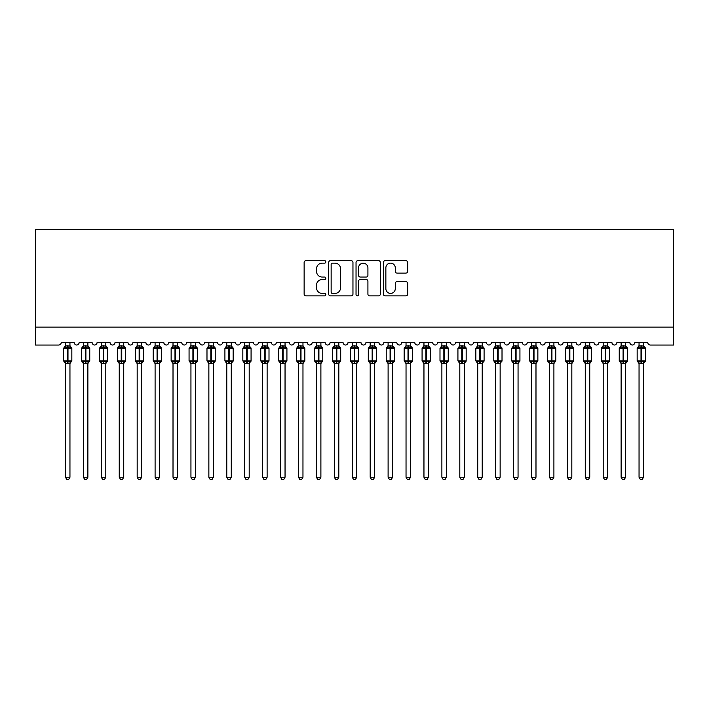 <?xml version="1.0" encoding="UTF-8"?>
<svg xmlns="http://www.w3.org/2000/svg" width="709" height="709" viewBox="0 0 709 709"><rect width="100%" height="100%" fill="white"/><g stroke="black" fill="none" stroke-linecap="round" stroke-linejoin="round"><path stroke-width="1.06" d="M325.821 261.913A1.232 1.232 0 0 0 324.589 260.682L305.898 260.682A1.764 1.764 0 0 0 304.134 262.445L304.134 294.111A1.764 1.764 0 0 0 305.898 295.875L324.589 295.875A1.232 1.232 0 0 0 325.821 294.643A1.232 1.232 0 0 0 324.589 293.411L322.17 293.411A5.628 5.628 0 0 1 316.542 287.774L316.542 285.142A5.628 5.628 0 0 1 322.17 279.506L324.589 279.506A1.232 1.232 0 0 0 325.821 278.274A1.232 1.232 0 0 0 324.589 277.042L322.17 277.042A5.628 5.628 0 0 1 316.542 271.414L316.542 268.773A5.628 5.628 0 0 1 322.17 263.145L324.589 263.145A1.232 1.232 0 0 0 325.821 261.913M405.92 273.089A1.764 1.764 0 0 0 407.675 271.325L407.675 262.445A1.764 1.764 0 0 0 405.92 260.682L385.155 260.682A1.764 1.764 0 0 0 383.401 262.445L383.401 294.111A1.764 1.764 0 0 0 385.155 295.875L405.92 295.875A1.764 1.764 0 0 0 407.675 294.111L407.675 283.378A1.764 1.764 0 0 0 405.92 281.624L397.031 281.624A1.764 1.764 0 0 0 395.276 283.378L395.276 288.705A4.706 4.706 0 0 1 390.57 293.411A4.706 4.706 0 0 1 385.864 288.705L385.864 267.851A4.706 4.706 0 0 1 390.57 263.145A4.706 4.706 0 0 1 395.276 267.851L395.276 271.325A1.764 1.764 0 0 0 397.031 273.089L405.92 273.089M673.55 327.124L673.55 229.432L35.45 229.432L35.45 345.044L58.572 345.044A2.685 2.685 0 0 0 61.258 342.358L74.17 342.358A2.685 2.685 0 0 0 76.678 345.035A2.685 2.685 0 0 0 79.186 342.358L92.09 342.358A2.685 2.685 0 0 0 94.598 345.035A2.685 2.685 0 0 0 97.106 342.358L110.01 342.358A2.685 2.685 0 0 0 112.527 345.035A2.685 2.685 0 0 0 115.035 342.358L127.939 342.358A2.685 2.685 0 0 0 130.447 345.035A2.685 2.685 0 0 0 132.955 342.358L145.859 342.358A2.685 2.685 0 0 0 148.376 345.035A2.685 2.685 0 0 0 150.884 342.358L163.788 342.358A2.685 2.685 0 0 0 166.296 345.035A2.685 2.685 0 0 0 168.804 342.358L181.708 342.358A2.685 2.685 0 0 0 184.225 345.035A2.685 2.685 0 0 0 186.733 342.358L199.637 342.358A2.685 2.685 0 0 0 202.145 345.035A2.685 2.685 0 0 0 204.653 342.358L217.557 342.358A2.685 2.685 0 0 0 220.065 345.035A2.685 2.685 0 0 0 222.582 342.358L235.485 342.358A2.685 2.685 0 0 0 237.994 345.035A2.685 2.685 0 0 0 240.502 342.358L253.405 342.358A2.685 2.685 0 0 0 255.914 345.035A2.685 2.685 0 0 0 258.43 342.358L271.334 342.358A2.685 2.685 0 0 0 273.842 345.035A2.685 2.685 0 0 0 276.35 342.358L289.254 342.358A2.685 2.685 0 0 0 291.762 345.035A2.685 2.685 0 0 0 294.27 342.358L307.183 342.358A2.685 2.685 0 0 0 309.691 345.035A2.685 2.685 0 0 0 312.199 342.358L325.103 342.358A2.685 2.685 0 0 0 327.611 345.035A2.685 2.685 0 0 0 330.119 342.358L343.032 342.358A2.685 2.685 0 0 0 345.54 345.035A2.685 2.685 0 0 0 348.048 342.358L360.952 342.358A2.685 2.685 0 0 0 363.46 345.035A2.685 2.685 0 0 0 365.968 342.358L378.881 342.358A2.685 2.685 0 0 0 381.389 345.035A2.685 2.685 0 0 0 383.897 342.358L396.801 342.358A2.685 2.685 0 0 0 399.309 345.035A2.685 2.685 0 0 0 401.817 342.358L414.73 342.358A2.685 2.685 0 0 0 417.238 345.035A2.685 2.685 0 0 0 419.746 342.358L432.65 342.358A2.685 2.685 0 0 0 435.158 345.035A2.685 2.685 0 0 0 437.666 342.358L450.569 342.358A2.685 2.685 0 0 0 453.086 345.035A2.685 2.685 0 0 0 455.595 342.358L468.498 342.358A2.685 2.685 0 0 0 471.006 345.035A2.685 2.685 0 0 0 473.515 342.358L486.418 342.358A2.685 2.685 0 0 0 488.935 345.035A2.685 2.685 0 0 0 491.443 342.358L504.347 342.358A2.685 2.685 0 0 0 506.855 345.035A2.685 2.685 0 0 0 509.363 342.358L522.267 342.358A2.685 2.685 0 0 0 524.775 345.035A2.685 2.685 0 0 0 527.292 342.358L540.196 342.358A2.685 2.685 0 0 0 542.704 345.035A2.685 2.685 0 0 0 545.212 342.358L558.116 342.358A2.685 2.685 0 0 0 560.624 345.035A2.685 2.685 0 0 0 563.141 342.358L576.045 342.358A2.685 2.685 0 0 0 578.553 345.035A2.685 2.685 0 0 0 581.061 342.358L593.965 342.358A2.685 2.685 0 0 0 596.473 345.035A2.685 2.685 0 0 0 598.99 342.358L611.894 342.358A2.685 2.685 0 0 0 614.402 345.035A2.685 2.685 0 0 0 616.91 342.358L629.814 342.358A2.685 2.685 0 0 0 632.322 345.035A2.685 2.685 0 0 0 634.83 342.358L647.742 342.358A2.685 2.685 0 0 0 650.428 345.044L673.55 345.044L673.55 327.124L35.45 327.124M352.958 262.445A1.764 1.764 0 0 0 351.203 260.682L330.438 260.682A1.764 1.764 0 0 0 328.684 262.445L328.684 294.111A1.764 1.764 0 0 0 330.438 295.875L351.203 295.875A1.764 1.764 0 0 0 352.958 294.111L352.958 262.445M357.797 260.682L378.562 260.682A1.764 1.764 0 0 1 380.316 262.445L380.316 294.111A1.764 1.764 0 0 1 378.562 295.875L369.673 295.875A1.764 1.764 0 0 1 367.918 294.111L367.918 281.269A1.764 1.764 0 0 0 366.154 279.506L360.261 279.506A1.764 1.764 0 0 0 358.506 281.269L358.506 294.643A1.232 1.232 0 0 1 357.274 295.875A1.232 1.232 0 0 1 356.042 294.643L356.042 262.445A1.764 1.764 0 0 1 357.797 260.682M332.379 263.145A1.232 1.232 0 0 0 331.147 264.377L331.147 292.179A1.232 1.232 0 0 0 332.379 293.411L334.923 293.411A5.628 5.628 0 0 0 340.559 287.774L340.559 268.773A5.628 5.628 0 0 0 334.923 263.145L332.379 263.145M367.918 267.94A4.706 4.706 0 0 0 363.212 263.234A4.706 4.706 0 0 0 358.506 267.94L358.506 275.287A1.764 1.764 0 0 0 360.261 277.042L366.154 277.042A1.764 1.764 0 0 0 367.918 275.287L367.918 267.94M65.476 477.237L69.952 477.237L68.605 479.568L66.814 479.568L65.476 477.237L65.476 363.256A1.967 1.879 180 0 0 64.439 361.617L64.82 361.041L67.444 361.67L67.444 360.863L67.984 360.863L67.984 347.507L70.608 348.137L71.246 347.472A0.895 0.895 0 0 1 71.839 348.314L63.588 348.314L63.588 360.863L67.444 360.863L67.444 347.507L64.82 348.137L64.439 347.561A1.967 1.879 0 0 0 65.476 345.912L69.952 346.001L69.952 342.358M69.952 477.237L69.952 363.176L67.444 363.442L67.444 361.67L67.984 361.67L67.984 360.863L71.839 360.863A0.895 0.895 0 0 1 71.246 361.705L69.952 363.557M69.952 363.265L69.952 363.265A1.967 1.879 180 0 1 70.989 361.617L70.608 361.041L67.984 361.67L67.984 363.442M67.444 363.442L65.476 363.265M65.476 342.358L65.476 345.921M65.467 346.001L64.82 348.137L65.467 346.001M70.608 348.137L69.952 346.001M69.952 363.176L70.608 361.041M65.467 363.176L64.82 361.041M83.396 477.237L87.881 477.237L86.533 479.568L84.743 479.568L83.396 477.237L83.396 363.256A1.967 1.879 180 0 0 82.359 361.617L82.749 361.041L85.372 361.67L85.372 360.863L85.904 360.863L85.904 347.507L88.528 348.137L89.174 347.472A0.895 0.895 0 0 1 89.759 348.314L81.517 348.314L81.517 360.863L85.372 360.863L85.372 347.507L82.749 348.137L82.359 347.561A1.967 1.879 0 0 0 83.396 345.912L87.881 346.001L87.881 342.358M87.881 477.237L87.881 363.176L85.372 363.442L85.372 361.67L85.904 361.67L85.904 360.863L89.759 360.863A0.895 0.895 0 0 1 89.174 361.705L87.881 363.557M87.881 363.265L87.881 363.265A1.967 1.879 180 0 1 88.917 361.617L88.528 361.041L85.904 361.67L85.904 363.442M85.372 363.442L83.396 363.265M83.396 342.358L83.396 345.921M83.396 346.001L82.749 348.137L83.396 346.001M88.528 348.137L87.881 346.001M87.881 363.176L88.528 361.041M83.396 363.176L82.749 361.041M101.325 477.237L105.801 477.237L104.453 479.568L102.663 479.568L101.325 477.237L101.325 363.256A1.967 1.879 180 0 0 100.288 361.617L100.669 361.041L103.292 361.67L103.292 360.863L103.833 360.863L103.833 347.507L106.456 348.137L107.094 347.472A0.895 0.895 0 0 1 107.688 348.314L99.437 348.314L99.437 360.863L103.292 360.863L103.292 347.507L100.669 348.137L100.288 347.561A1.967 1.879 0 0 0 101.325 345.912L105.801 346.001L105.801 342.358M105.801 477.237L105.801 363.176L103.292 363.442L103.292 361.67L103.833 361.67L103.833 360.863L107.688 360.863A0.895 0.895 0 0 1 107.094 361.705L105.801 363.557M105.801 363.265L105.801 363.265A1.967 1.879 180 0 1 106.837 361.617L106.456 361.041L103.833 361.67L103.833 363.442M103.292 363.442L101.325 363.265M101.325 342.358L101.325 345.921M101.316 346.001L100.669 348.137L101.316 346.001M106.456 348.137L105.801 346.001M105.801 363.176L106.456 361.041M101.316 363.176L100.669 361.041M119.245 477.237L123.729 477.237L122.382 479.568L120.592 479.568L119.245 477.237L119.245 363.256A1.967 1.879 180 0 0 118.208 361.617L118.598 361.041L121.221 361.67L121.221 360.863L121.753 360.863L121.753 347.507L124.376 348.137L125.023 347.472A0.895 0.895 0 0 1 125.608 348.314L117.366 348.314L117.366 360.863L121.221 360.863L121.221 347.507L118.598 348.137L118.208 347.561A1.967 1.879 0 0 0 119.245 345.912L123.729 346.001L123.729 342.358M123.729 477.237L123.729 363.176L121.221 363.442L121.221 361.67L121.753 361.67L121.753 360.863L125.608 360.863A0.895 0.895 0 0 1 125.023 361.705L123.729 363.557M123.729 363.265L123.729 363.265A1.967 1.879 180 0 1 124.766 361.617L124.376 361.041L121.753 361.67L121.753 363.442M121.221 363.442L119.245 363.265M119.245 342.358L119.245 345.921M119.245 346.001L118.598 348.137L119.245 346.001M124.376 348.137L123.729 346.001M123.729 363.176L124.376 361.041M119.245 363.176L118.598 361.041M137.174 477.237L141.649 477.237L140.302 479.568L138.512 479.568L137.174 477.237L137.174 363.256A1.967 1.879 180 0 0 136.137 361.617L136.518 361.041L139.141 361.67L139.141 360.863L139.682 360.863L139.682 347.507L142.305 348.137L142.943 347.472A0.895 0.895 0 0 1 143.537 348.314L135.286 348.314L135.286 360.863L139.141 360.863L139.141 347.507L136.518 348.137L136.137 347.561A1.967 1.879 0 0 0 137.174 345.912L141.649 346.001L141.649 342.358M141.649 477.237L141.649 363.176L139.141 363.442L139.141 361.67L139.682 361.67L139.682 360.863L143.537 360.863A0.895 0.895 0 0 1 142.943 361.705L141.649 363.557M141.649 363.265L141.649 363.265A1.967 1.879 180 0 1 142.686 361.617L142.305 361.041L139.682 361.67L139.682 363.442M139.141 363.442L137.174 363.265M137.174 342.358L137.174 345.921M137.165 346.001L136.518 348.137L137.165 346.001M142.305 348.137L141.649 346.001M141.649 363.176L142.305 361.041M137.165 363.176L136.518 361.041M155.094 477.237L159.578 477.237L158.231 479.568L156.441 479.568L155.094 477.237L155.094 363.256A1.967 1.879 180 0 0 154.057 361.617L154.447 361.041L157.061 361.67L157.061 360.863L157.602 360.863L157.602 347.507L160.225 348.137L160.872 347.472A0.895 0.895 0 0 1 161.457 348.314L153.215 348.314L153.215 360.863L157.061 360.863L157.061 347.507L154.447 348.137L154.057 347.561A1.967 1.879 0 0 0 155.094 345.912L159.578 346.001L159.578 342.358M159.578 477.237L159.578 363.176L157.061 363.442L157.061 361.67L157.602 361.67L157.602 360.863L161.457 360.863A0.895 0.895 0 0 1 160.872 361.705L159.578 363.557M159.578 363.265L159.578 363.265A1.967 1.879 180 0 1 160.606 361.617L160.225 361.041L157.602 361.67L157.602 363.442M157.061 363.442L155.094 363.265M155.094 342.358L155.094 345.921M155.094 346.001L154.447 348.137L155.094 346.001M160.225 348.137L159.578 346.001M159.578 363.176L160.225 361.041M155.094 363.176L154.447 361.041M173.014 477.237L177.498 477.237L176.151 479.568L174.361 479.568L173.014 477.237L173.014 363.256A1.967 1.879 180 0 0 171.986 361.617L172.367 361.041L174.99 361.67L174.99 360.863L175.531 360.863L175.531 347.507L178.145 348.137L178.792 347.472A0.895 0.895 0 0 1 179.377 348.314L171.135 348.314L171.135 360.863L174.99 360.863L174.99 347.507L172.367 348.137L171.986 347.561A1.967 1.879 0 0 0 173.014 345.912L177.498 346.001L177.498 342.358M177.498 477.237L177.498 363.176L174.99 363.442L174.99 361.67L175.531 361.67L175.531 360.863L179.377 360.863A0.895 0.895 0 0 1 178.792 361.705L177.498 363.557M177.498 363.265L177.498 363.265A1.967 1.879 180 0 1 178.535 361.617L178.145 361.041L175.531 361.67L175.531 363.442M174.99 363.442L173.014 363.265M173.014 342.358L173.014 345.921M173.014 346.001L172.367 348.137L173.014 346.001M178.145 348.137L177.498 346.001M177.498 363.176L178.145 361.041M173.014 363.176L172.367 361.041M190.943 477.237L195.427 477.237L194.08 479.568L192.29 479.568L190.943 477.237L190.943 363.256A1.967 1.879 180 0 0 189.906 361.617L190.296 361.041L192.91 361.67L192.91 360.863L193.451 360.863L193.451 347.507L196.074 348.137L196.721 347.472A0.895 0.895 0 0 1 197.306 348.314L189.064 348.314L189.064 360.863L192.91 360.863L192.91 347.507L190.296 348.137L189.906 347.561A1.967 1.879 0 0 0 190.943 345.912L195.427 346.001L195.427 342.358M195.427 477.237L195.427 363.176L192.91 363.442L192.91 361.67L193.451 361.67L193.451 360.863L197.306 360.863A0.895 0.895 0 0 1 196.721 361.705L195.427 363.557M195.427 363.265L195.427 363.265A1.967 1.879 180 0 1 196.455 361.617L196.074 361.041L193.451 361.67L193.451 363.442M192.91 363.442L190.943 363.265M190.943 342.358L190.943 345.921M190.943 346.001L190.296 348.137L190.943 346.001M196.074 348.137L195.427 346.001M195.427 363.176L196.074 361.041M190.943 363.176L190.296 361.041M208.863 477.237L213.347 477.237L212 479.568L210.21 479.568L208.863 477.237L208.863 363.256A1.967 1.879 180 0 0 207.834 361.617L208.216 361.041L210.839 361.67L210.839 360.863L211.379 360.863L211.379 347.507L213.994 348.137L214.641 347.472A0.895 0.895 0 0 1 215.226 348.314L206.984 348.314L206.984 360.863L210.839 360.863L210.839 347.507L208.216 348.137L207.834 347.561A1.967 1.879 0 0 0 208.863 345.912L213.347 346.001L213.347 342.358M213.347 477.237L213.347 363.176L210.839 363.442L210.839 361.67L211.379 361.67L211.379 360.863L215.226 360.863A0.895 0.895 0 0 1 214.641 361.705L213.347 363.557M213.347 363.265L213.347 363.265A1.967 1.879 180 0 1 214.384 361.617L213.994 361.041L211.379 361.67L211.379 363.442M210.839 363.442L208.863 363.265M208.863 342.358L208.863 345.921M208.863 346.001L208.216 348.137L208.863 346.001M213.994 348.137L213.347 346.001M213.347 363.176L213.994 361.041M208.863 363.176L208.216 361.041M226.791 477.237L231.276 477.237L229.929 479.568L228.138 479.568L226.791 477.237L226.791 363.256A1.967 1.879 180 0 0 225.754 361.617L226.144 361.041L228.759 361.67L228.759 360.863L229.299 360.863L229.299 347.507L231.923 348.137L232.57 347.472A0.895 0.895 0 0 1 233.155 348.314L224.913 348.314L224.913 360.863L228.759 360.863L228.759 347.507L226.144 348.137L225.754 347.561A1.967 1.879 0 0 0 226.791 345.912L231.276 346.001L231.276 342.358M231.276 477.237L231.276 363.176L228.759 363.442L228.759 361.67L229.299 361.67L229.299 360.863L233.155 360.863A0.895 0.895 0 0 1 232.57 361.705L231.276 363.557M231.276 363.265L231.276 363.265A1.967 1.879 180 0 1 232.304 361.617L231.923 361.041L229.299 361.67L229.299 363.442M228.759 363.442L226.791 363.265M226.791 342.358L226.791 345.921M226.791 346.001L226.144 348.137L226.791 346.001M231.923 348.137L231.276 346.001M231.276 363.176L231.923 361.041M226.791 363.176L226.144 361.041M244.711 477.237L249.196 477.237L247.849 479.568L246.058 479.568L244.711 477.237L244.711 363.256A1.967 1.879 180 0 0 243.683 361.617L244.064 361.041L246.688 361.67L246.688 360.863L247.228 360.863L247.228 347.507L249.843 348.137L250.49 347.472A0.895 0.895 0 0 1 251.075 348.314L242.832 348.314L242.832 360.863L246.688 360.863L246.688 347.507L244.064 348.137L243.683 347.561A1.967 1.879 0 0 0 244.711 345.912L249.196 346.001L249.196 342.358M249.196 477.237L249.196 363.176L246.688 363.442L246.688 361.67L247.228 361.67L247.228 360.863L251.075 360.863A0.895 0.895 0 0 1 250.49 361.705L249.196 363.557M249.196 363.265L249.196 363.265A1.967 1.879 180 0 1 250.233 361.617L249.843 361.041L247.228 361.67L247.228 363.442M246.688 363.442L244.711 363.265M244.711 342.358L244.711 345.921M244.711 346.001L244.064 348.137L244.711 346.001M249.843 348.137L249.196 346.001M249.196 363.176L249.843 361.041M244.711 363.176L244.064 361.041M262.64 477.237L267.116 477.237L265.778 479.568L263.987 479.568L262.64 477.237L262.64 363.256A1.967 1.879 180 0 0 261.603 361.617L261.984 361.041L264.608 361.67L264.608 360.863L265.148 360.863L265.148 347.507L267.772 348.137L268.41 347.472A0.895 0.895 0 0 1 269.003 348.314L260.752 348.314L260.752 360.863L264.608 360.863L264.608 347.507L261.984 348.137L261.603 347.561A1.967 1.879 0 0 0 262.64 345.912L267.125 346.001L267.116 342.358M267.116 477.237L267.125 363.176L264.608 363.442L264.608 361.67L265.148 361.67L265.148 360.863L269.003 360.863A0.895 0.895 0 0 1 268.41 361.705L267.116 363.557M267.116 363.265L267.116 363.265A1.967 1.879 180 0 1 268.153 361.617L267.772 361.041L265.148 361.67L265.148 363.442M264.608 363.442L262.64 363.265M262.64 342.358L262.64 345.921M262.64 346.001L261.984 348.137L262.64 346.001M267.772 348.137L267.125 346.001M267.125 363.176L267.772 361.041M262.64 363.176L261.984 361.041M280.56 477.237L285.045 477.237L283.697 479.568L281.907 479.568L280.56 477.237L280.56 363.256A1.967 1.879 180 0 0 279.523 361.617L279.913 361.041L282.536 361.67L282.536 360.863L283.068 360.863L283.068 347.507L285.692 348.137L286.339 347.472A0.895 0.895 0 0 1 286.923 348.314L278.681 348.314L278.681 360.863L282.536 360.863L282.536 347.507L279.913 348.137L279.523 347.561A1.967 1.879 0 0 0 280.56 345.912L285.045 346.001L285.045 342.358M285.045 477.237L285.045 363.176L282.536 363.442L282.536 361.67L283.068 361.67L283.068 360.863L286.923 360.863A0.895 0.895 0 0 1 286.339 361.705L285.045 363.557M285.045 363.265L285.045 363.265A1.967 1.879 180 0 1 286.082 361.617L285.692 361.041L283.068 361.67L283.068 363.442M282.536 363.442L280.56 363.265M280.56 342.358L280.56 345.921M280.56 346.001L279.913 348.137L280.56 346.001M285.692 348.137L285.045 346.001M285.045 363.176L285.692 361.041M280.56 363.176L279.913 361.041M298.489 477.237L302.965 477.237L301.626 479.568L299.836 479.568L298.489 477.237L298.489 363.256A1.967 1.879 180 0 0 297.452 361.617L297.833 361.041L300.456 361.67L300.456 360.863L300.997 360.863L300.997 347.507L303.62 348.137L304.258 347.472A0.895 0.895 0 0 1 304.852 348.314L296.601 348.314L296.601 360.863L300.456 360.863L300.456 347.507L297.833 348.137L297.452 347.561A1.967 1.879 0 0 0 298.489 345.912L302.973 346.001L302.965 342.358M302.965 477.237L302.973 363.176L300.456 363.442L300.456 361.67L300.997 361.67L300.997 360.863L304.852 360.863A0.895 0.895 0 0 1 304.258 361.705L302.965 363.557M302.965 363.265L302.965 363.265A1.967 1.879 180 0 1 304.001 361.617L303.62 361.041L300.997 361.67L300.997 363.442M300.456 363.442L298.489 363.265M298.489 342.358L298.489 345.921M298.489 346.001L297.833 348.137L298.489 346.001M303.62 348.137L302.973 346.001M302.973 363.176L303.62 361.041M298.489 363.176L297.833 361.041M316.409 477.237L320.893 477.237L319.546 479.568L317.756 479.568L316.409 477.237L316.409 363.256A1.967 1.879 180 0 0 315.372 361.617L315.762 361.041L318.385 361.67L318.385 360.863L318.917 360.863L318.917 347.507L321.54 348.137L322.187 347.472A0.895 0.895 0 0 1 322.772 348.314L314.53 348.314L314.53 360.863L318.385 360.863L318.385 347.507L315.762 348.137L315.372 347.561A1.967 1.879 0 0 0 316.409 345.912L320.893 346.001L320.893 342.358M320.893 477.237L320.893 363.176L318.385 363.442L318.385 361.67L318.917 361.67L318.917 360.863L322.772 360.863A0.895 0.895 0 0 1 322.187 361.705L320.893 363.557M320.893 363.265L320.893 363.265A1.967 1.879 180 0 1 321.93 361.617L321.54 361.041L318.917 361.67L318.917 363.442M318.385 363.442L316.409 363.265M316.409 342.358L316.409 345.921M316.409 346.001L315.762 348.137L316.409 346.001M321.54 348.137L320.893 346.001M320.893 363.176L321.54 361.041M316.409 363.176L315.762 361.041M334.338 477.237L338.813 477.237L337.475 479.568L335.685 479.568L334.338 477.237L334.338 363.256A1.967 1.879 180 0 0 333.301 361.617L333.682 361.041L336.305 361.67L336.305 360.863L336.846 360.863L336.846 347.507L339.469 348.137L340.107 347.472A0.895 0.895 0 0 1 340.701 348.314L332.45 348.314L332.45 360.863L336.305 360.863L336.305 347.507L333.682 348.137L333.301 347.561A1.967 1.879 0 0 0 334.338 345.912L338.822 346.001L338.813 342.358M338.813 477.237L338.822 363.176L336.305 363.442L336.305 361.67L336.846 361.67L336.846 360.863L340.701 360.863A0.895 0.895 0 0 1 340.107 361.705L338.813 363.557M338.813 363.265L338.813 363.265A1.967 1.879 180 0 1 339.85 361.617L339.469 361.041L336.846 361.67L336.846 363.442M336.305 363.442L334.338 363.265M334.338 342.358L334.338 345.921M334.338 346.001L333.682 348.137L334.338 346.001M339.469 348.137L338.822 346.001M338.822 363.176L339.469 361.041M334.338 363.176L333.682 361.041M352.258 477.237L356.742 477.237L355.395 479.568L353.605 479.568L352.258 477.237L352.258 363.256A1.967 1.879 180 0 0 351.221 361.617L351.611 361.041L354.234 361.67L354.234 360.863L354.766 360.863L354.766 347.507L357.389 348.137L358.036 347.472A0.895 0.895 0 0 1 358.621 348.314L350.379 348.314L350.379 360.863L354.234 360.863L354.234 347.507L351.611 348.137L351.221 347.561A1.967 1.879 0 0 0 352.258 345.912L356.742 346.001L356.742 342.358M356.742 477.237L356.742 363.176L354.234 363.442L354.234 361.67L354.766 361.67L354.766 360.863L358.621 360.863A0.895 0.895 0 0 1 358.036 361.705L356.742 363.557M356.742 363.265L356.742 363.265A1.967 1.879 180 0 1 357.779 361.617L357.389 361.041L354.766 361.67L354.766 363.442M354.234 363.442L352.258 363.265M352.258 342.358L352.258 345.921M352.258 346.001L351.611 348.137L352.258 346.001M357.389 348.137L356.742 346.001M356.742 363.176L357.389 361.041M352.258 363.176L351.611 361.041M370.187 477.237L374.662 477.237L373.315 479.568L371.525 479.568L370.187 477.237L370.187 363.256A1.967 1.879 180 0 0 369.15 361.617L369.531 361.041L372.154 361.67L372.154 360.863L372.695 360.863L372.695 347.507L375.318 348.137L375.956 347.472A0.895 0.895 0 0 1 376.55 348.314L368.299 348.314L368.299 360.863L372.154 360.863L372.154 347.507L369.531 348.137L369.15 347.561A1.967 1.879 0 0 0 370.187 345.912L374.662 346.001L374.662 342.358M374.662 477.237L374.662 363.176L372.154 363.442L372.154 361.67L372.695 361.67L372.695 360.863L376.55 360.863A0.895 0.895 0 0 1 375.956 361.705L374.662 363.557M374.662 363.265L374.662 363.265A1.967 1.879 180 0 1 375.699 361.617L375.318 361.041L372.695 361.67L372.695 363.442M372.154 363.442L370.187 363.265M370.187 342.358L370.187 345.921M370.178 346.001L369.531 348.137L370.178 346.001M375.318 348.137L374.662 346.001M374.662 363.176L375.318 361.041M370.178 363.176L369.531 361.041M388.107 477.237L392.591 477.237L391.244 479.568L389.454 479.568L388.107 477.237L388.107 363.256A1.967 1.879 180 0 0 387.07 361.617L387.46 361.041L390.083 361.67L390.083 360.863L390.615 360.863L390.615 347.507L393.238 348.137L393.885 347.472A0.895 0.895 0 0 1 394.47 348.314L386.228 348.314L386.228 360.863L390.083 360.863L390.083 347.507L387.46 348.137L387.07 347.561A1.967 1.879 0 0 0 388.107 345.912L392.591 346.001L392.591 342.358M392.591 477.237L392.591 363.176L390.083 363.442L390.083 361.67L390.615 361.67L390.615 360.863L394.47 360.863A0.895 0.895 0 0 1 393.885 361.705L392.591 363.557M392.591 363.265L392.591 363.265A1.967 1.879 180 0 1 393.628 361.617L393.238 361.041L390.615 361.67L390.615 363.442M390.083 363.442L388.107 363.265M388.107 342.358L388.107 345.921M388.107 346.001L387.46 348.137L388.107 346.001M393.238 348.137L392.591 346.001M392.591 363.176L393.238 361.041M388.107 363.176L387.46 361.041M406.035 477.237L410.511 477.237L409.164 479.568L407.374 479.568L406.035 477.237L406.035 363.256A1.967 1.879 180 0 0 404.999 361.617L405.38 361.041L408.003 361.67L408.003 360.863L408.544 360.863L408.544 347.507L411.167 348.137L411.805 347.472A0.895 0.895 0 0 1 412.399 348.314L404.148 348.314L404.148 360.863L408.003 360.863L408.003 347.507L405.38 348.137L404.999 347.561A1.967 1.879 0 0 0 406.035 345.912L410.511 346.001L410.511 342.358M410.511 477.237L410.511 363.176L408.003 363.442L408.003 361.67L408.544 361.67L408.544 360.863L412.399 360.863A0.895 0.895 0 0 1 411.805 361.705L410.511 363.557M410.511 363.265L410.511 363.265A1.967 1.879 180 0 1 411.548 361.617L411.167 361.041L408.544 361.67L408.544 363.442M408.003 363.442L406.035 363.265M406.035 342.358L406.035 345.921M406.027 346.001L405.38 348.137L406.027 346.001M411.167 348.137L410.511 346.001M410.511 363.176L411.167 361.041M406.027 363.176L405.38 361.041M423.955 477.237L428.44 477.237L427.093 479.568L425.303 479.568L423.955 477.237L423.955 363.256A1.967 1.879 180 0 0 422.918 361.617L423.308 361.041L425.932 361.67L425.932 360.863L426.463 360.863L426.463 347.507L429.087 348.137L429.734 347.472A0.895 0.895 0 0 1 430.319 348.314L422.077 348.314L422.077 360.863L425.932 360.863L425.932 347.507L423.308 348.137L422.918 347.561A1.967 1.879 0 0 0 423.955 345.912L428.44 346.001L428.44 342.358M428.44 477.237L428.44 363.176L425.932 363.442L425.932 361.67L426.463 361.67L426.463 360.863L430.319 360.863A0.895 0.895 0 0 1 429.734 361.705L428.44 363.557M428.44 363.265L428.44 363.265A1.967 1.879 180 0 1 429.477 361.617L429.087 361.041L426.463 361.67L426.463 363.442M425.932 363.442L423.955 363.265M423.955 342.358L423.955 345.921M423.955 346.001L423.308 348.137L423.955 346.001M429.087 348.137L428.44 346.001M428.44 363.176L429.087 361.041M423.955 363.176L423.308 361.041M441.884 477.237L446.36 477.237L445.013 479.568L443.222 479.568L441.884 477.237L441.884 363.256A1.967 1.879 180 0 0 440.847 361.617L441.228 361.041L443.852 361.67L443.852 360.863L444.392 360.863L444.392 347.507L447.016 348.137L447.654 347.472A0.895 0.895 0 0 1 448.248 348.314L439.997 348.314L439.997 360.863L443.852 360.863L443.852 347.507L441.228 348.137L440.847 347.561A1.967 1.879 0 0 0 441.884 345.912L446.36 346.001L446.36 342.358M446.36 477.237L446.36 363.176L443.852 363.442L443.852 361.67L444.392 361.67L444.392 360.863L448.248 360.863A0.895 0.895 0 0 1 447.654 361.705L446.36 363.557M446.36 363.265L446.36 363.265A1.967 1.879 180 0 1 447.397 361.617L447.016 361.041L444.392 361.67L444.392 363.442M443.852 363.442L441.884 363.265M441.884 342.358L441.884 345.921M441.875 346.001L441.228 348.137L441.875 346.001M447.016 348.137L446.36 346.001M446.36 363.176L447.016 361.041M441.875 363.176L441.228 361.041M459.804 477.237L464.289 477.237L462.942 479.568L461.151 479.568L459.804 477.237L459.804 363.256A1.967 1.879 180 0 0 458.767 361.617L459.157 361.041L461.772 361.67L461.772 360.863L462.312 360.863L462.312 347.507L464.936 348.137L465.583 347.472A0.895 0.895 0 0 1 466.168 348.314L457.925 348.314L457.925 360.863L461.772 360.863L461.772 347.507L459.157 348.137L458.767 347.561A1.967 1.879 0 0 0 459.804 345.912L464.289 346.001L464.289 342.358M464.289 477.237L464.289 363.176L461.772 363.442L461.772 361.67L462.312 361.67L462.312 360.863L466.168 360.863A0.895 0.895 0 0 1 465.583 361.705L464.289 363.557M464.289 363.265L464.289 363.265A1.967 1.879 180 0 1 465.317 361.617L464.936 361.041L462.312 361.67L462.312 363.442M461.772 363.442L459.804 363.265M459.804 342.358L459.804 345.921M459.804 346.001L459.157 348.137L459.804 346.001M464.936 348.137L464.289 346.001M464.289 363.176L464.936 361.041M459.804 363.176L459.157 361.041M477.724 477.237L482.209 477.237L480.862 479.568L479.071 479.568L477.724 477.237L477.724 363.256A1.967 1.879 180 0 0 476.696 361.617L477.077 361.041L479.701 361.67L479.701 360.863L480.241 360.863L480.241 347.507L482.856 348.137L483.503 347.472A0.895 0.895 0 0 1 484.087 348.314L475.845 348.314L475.845 360.863L479.701 360.863L479.701 347.507L477.077 348.137L476.696 347.561A1.967 1.879 0 0 0 477.724 345.912L482.209 346.001L482.209 342.358M482.209 477.237L482.209 363.176L479.701 363.442L479.701 361.67L480.241 361.67L480.241 360.863L484.087 360.863A0.895 0.895 0 0 1 483.503 361.705L482.209 363.557M482.209 363.265L482.209 363.265A1.967 1.879 180 0 1 483.246 361.617L482.856 361.041L480.241 361.67L480.241 363.442M479.701 363.442L477.724 363.265M477.724 342.358L477.724 345.921M477.724 346.001L477.077 348.137L477.724 346.001M482.856 348.137L482.209 346.001M482.209 363.176L482.856 361.041M477.724 363.176L477.077 361.041M495.653 477.237L500.137 477.237L498.79 479.568L497 479.568L495.653 477.237L495.653 363.256A1.967 1.879 180 0 0 494.616 361.617L495.006 361.041L497.621 361.67L497.621 360.863L498.161 360.863L498.161 347.507L500.784 348.137L501.431 347.472A0.895 0.895 0 0 1 502.016 348.314L493.774 348.314L493.774 360.863L497.621 360.863L497.621 347.507L495.006 348.137L494.616 347.561A1.967 1.879 0 0 0 495.653 345.912L500.137 346.001L500.137 342.358M500.137 477.237L500.137 363.176L497.621 363.442L497.621 361.67L498.161 361.67L498.161 360.863L502.016 360.863A0.895 0.895 0 0 1 501.431 361.705L500.137 363.557M500.137 363.265L500.137 363.265A1.967 1.879 180 0 1 501.166 361.617L500.784 361.041L498.161 361.67L498.161 363.442M497.621 363.442L495.653 363.265M495.653 342.358L495.653 345.921M495.653 346.001L495.006 348.137L495.653 346.001M500.784 348.137L500.137 346.001M500.137 363.176L500.784 361.041M495.653 363.176L495.006 361.041M513.573 477.237L518.057 477.237L516.71 479.568L514.92 479.568L513.573 477.237L513.573 363.256A1.967 1.879 180 0 0 512.545 361.617L512.926 361.041L515.549 361.67L515.549 360.863L516.09 360.863L516.09 347.507L518.704 348.137L519.351 347.472A0.895 0.895 0 0 1 519.936 348.314L511.694 348.314L511.694 360.863L515.549 360.863L515.549 347.507L512.926 348.137L512.545 347.561A1.967 1.879 0 0 0 513.573 345.912L518.057 346.001L518.057 342.358M518.057 477.237L518.057 363.176L515.549 363.442L515.549 361.67L516.09 361.67L516.09 360.863L519.936 360.863A0.895 0.895 0 0 1 519.351 361.705L518.057 363.557M518.057 363.265L518.057 363.265A1.967 1.879 180 0 1 519.094 361.617L518.704 361.041L516.09 361.67L516.09 363.442M515.549 363.442L513.573 363.265M513.573 342.358L513.573 345.921M513.573 346.001L512.926 348.137L513.573 346.001M518.704 348.137L518.057 346.001M518.057 363.176L518.704 361.041M513.573 363.176L512.926 361.041M531.502 477.237L535.986 477.237L534.639 479.568L532.849 479.568L531.502 477.237L531.502 363.256A1.967 1.879 180 0 0 530.465 361.617L530.855 361.041L533.469 361.67L533.469 360.863L534.01 360.863L534.01 347.507L536.633 348.137L537.28 347.472A0.895 0.895 0 0 1 537.865 348.314L529.623 348.314L529.623 360.863L533.469 360.863L533.469 347.507L530.855 348.137L530.465 347.561A1.967 1.879 0 0 0 531.502 345.912L535.986 346.001L535.986 342.358M535.986 477.237L535.986 363.176L533.469 363.442L533.469 361.67L534.01 361.67L534.01 360.863L537.865 360.863A0.895 0.895 0 0 1 537.28 361.705L535.986 363.557M535.986 363.265L535.986 363.265A1.967 1.879 180 0 1 537.014 361.617L536.633 361.041L534.01 361.67L534.01 363.442M533.469 363.442L531.502 363.265M531.502 342.358L531.502 345.921M531.502 346.001L530.855 348.137L531.502 346.001M536.633 348.137L535.986 346.001M535.986 363.176L536.633 361.041M531.502 363.176L530.855 361.041M549.422 477.237L553.906 477.237L552.559 479.568L550.769 479.568L549.422 477.237L549.422 363.256A1.967 1.879 180 0 0 548.394 361.617L548.775 361.041L551.398 361.67L551.398 360.863L551.939 360.863L551.939 347.507L554.553 348.137L555.2 347.472A0.895 0.895 0 0 1 555.785 348.314L547.543 348.314L547.543 360.863L551.398 360.863L551.398 347.507L548.775 348.137L548.394 347.561A1.967 1.879 0 0 0 549.422 345.912L553.906 346.001L553.906 342.358M553.906 477.237L553.906 363.176L551.398 363.442L551.398 361.67L551.939 361.67L551.939 360.863L555.785 360.863A0.895 0.895 0 0 1 555.2 361.705L553.906 363.557M553.906 363.265L553.906 363.265A1.967 1.879 180 0 1 554.943 361.617L554.553 361.041L551.939 361.67L551.939 363.442M551.398 363.442L549.422 363.265M549.422 342.358L549.422 345.921M549.422 346.001L548.775 348.137L549.422 346.001M554.553 348.137L553.906 346.001M553.906 363.176L554.553 361.041M549.422 363.176L548.775 361.041M567.351 477.237L571.826 477.237L570.488 479.568L568.698 479.568L567.351 477.237L567.351 363.256A1.967 1.879 180 0 0 566.314 361.617L566.695 361.041L569.318 361.67L569.318 360.863L569.859 360.863L569.859 347.507L572.482 348.137L573.12 347.472A0.895 0.895 0 0 1 573.714 348.314L565.463 348.314L565.463 360.863L569.318 360.863L569.318 347.507L566.695 348.137L566.314 347.561A1.967 1.879 0 0 0 567.351 345.912L571.835 346.001L571.826 342.358M571.826 477.237L571.835 363.176L569.318 363.442L569.318 361.67L569.859 361.67L569.859 360.863L573.714 360.863A0.895 0.895 0 0 1 573.12 361.705L571.826 363.557M571.826 363.265L571.826 363.265A1.967 1.879 180 0 1 572.863 361.617L572.482 361.041L569.859 361.67L569.859 363.442M569.318 363.442L567.351 363.265M567.351 342.358L567.351 345.921M567.351 346.001L566.695 348.137L567.351 346.001M572.482 348.137L571.835 346.001M571.835 363.176L572.482 361.041M567.351 363.176L566.695 361.041M585.271 477.237L589.755 477.237L588.408 479.568L586.618 479.568L585.271 477.237L585.271 363.256A1.967 1.879 180 0 0 584.234 361.617L584.624 361.041L587.247 361.67L587.247 360.863L587.779 360.863L587.779 347.507L590.402 348.137L591.049 347.472A0.895 0.895 0 0 1 591.634 348.314L583.392 348.314L583.392 360.863L587.247 360.863L587.247 347.507L584.624 348.137L584.234 347.561A1.967 1.879 0 0 0 585.271 345.912L589.755 346.001L589.755 342.358M589.755 477.237L589.755 363.176L587.247 363.442L587.247 361.67L587.779 361.67L587.779 360.863L591.634 360.863A0.895 0.895 0 0 1 591.049 361.705L589.755 363.557M589.755 363.265L589.755 363.265A1.967 1.879 180 0 1 590.792 361.617L590.402 361.041L587.779 361.67L587.779 363.442M587.247 363.442L585.271 363.265M585.271 342.358L585.271 345.921M585.271 346.001L584.624 348.137L585.271 346.001M590.402 348.137L589.755 346.001M589.755 363.176L590.402 361.041M585.271 363.176L584.624 361.041M603.199 477.237L607.675 477.237L606.337 479.568L604.547 479.568L603.199 477.237L603.199 363.256A1.967 1.879 180 0 0 602.163 361.617L602.544 361.041L605.167 361.67L605.167 360.863L605.708 360.863L605.708 347.507L608.331 348.137L608.969 347.472A0.895 0.895 0 0 1 609.563 348.314L601.312 348.314L601.312 360.863L605.167 360.863L605.167 347.507L602.544 348.137L602.163 347.561A1.967 1.879 0 0 0 603.199 345.912L607.684 346.001L607.675 342.358M607.675 477.237L607.684 363.176L605.167 363.442L605.167 361.67L605.708 361.67L605.708 360.863L609.563 360.863A0.895 0.895 0 0 1 608.969 361.705L607.675 363.557M607.675 363.265L607.675 363.265A1.967 1.879 180 0 1 608.712 361.617L608.331 361.041L605.708 361.67L605.708 363.442M605.167 363.442L603.199 363.265M603.199 342.358L603.199 345.921M603.199 346.001L602.544 348.137L603.199 346.001M608.331 348.137L607.684 346.001M607.684 363.176L608.331 361.041M603.199 363.176L602.544 361.041M621.119 477.237L625.604 477.237L624.257 479.568L622.467 479.568L621.119 477.237L621.119 363.256A1.967 1.879 180 0 0 620.083 361.617L620.472 361.041L623.096 361.67L623.096 360.863L623.628 360.863L623.628 347.507L626.251 348.137L626.898 347.472A0.895 0.895 0 0 1 627.483 348.314L619.241 348.314L619.241 360.863L623.096 360.863L623.096 347.507L620.472 348.137L620.083 347.561A1.967 1.879 0 0 0 621.119 345.912L625.604 346.001L625.604 342.358M625.604 477.237L625.604 363.176L623.096 363.442L623.096 361.67L623.628 361.67L623.628 360.863L627.483 360.863A0.895 0.895 0 0 1 626.898 361.705L625.604 363.557M625.604 363.265L625.604 363.265A1.967 1.879 180 0 1 626.641 361.617L626.251 361.041L623.628 361.67L623.628 363.442M623.096 363.442L621.119 363.265M621.119 342.358L621.119 345.921M621.119 346.001L620.472 348.137L621.119 346.001M626.251 348.137L625.604 346.001M625.604 363.176L626.251 361.041M621.119 363.176L620.472 361.041M639.048 477.237L643.524 477.237L642.186 479.568L640.395 479.568L639.048 477.237L639.048 363.256A1.967 1.879 180 0 0 638.011 361.617L638.392 361.041L641.016 361.67L641.016 360.863L641.556 360.863L641.556 347.507L644.18 348.137L644.818 347.472A0.895 0.895 0 0 1 645.412 348.314L637.161 348.314L637.161 360.863L641.016 360.863L641.016 347.507L638.392 348.137L638.011 347.561A1.967 1.879 0 0 0 639.048 345.912L643.533 346.001L643.524 342.358M643.524 477.237L643.533 363.176L641.016 363.442L641.016 361.67L641.556 361.67L641.556 360.863L645.412 360.863A0.895 0.895 0 0 1 644.818 361.705L643.524 363.557M643.524 363.265L643.524 363.265A1.967 1.879 180 0 1 644.561 361.617L644.18 361.041L641.556 361.67L641.556 363.442M641.016 363.442L639.048 363.265M639.048 342.358L639.048 345.921M639.048 346.001L638.392 348.137L639.048 346.001M644.18 348.137L643.533 346.001M643.533 363.176L644.18 361.041M639.048 363.176L638.392 361.041M67.984 345.735L67.984 347.507L67.444 347.507L67.444 345.735M70.989 347.561A1.967 1.879 0 0 1 69.952 345.912M85.904 345.735L85.904 347.507L85.372 347.507L85.372 345.735M88.917 347.561A1.967 1.879 0 0 1 87.881 345.912M103.833 345.735L103.833 347.507L103.292 347.507L103.292 345.735M106.837 347.561A1.967 1.879 0 0 1 105.801 345.912M121.753 345.735L121.753 347.507L121.221 347.507L121.221 345.735M124.766 347.561A1.967 1.879 0 0 1 123.729 345.912M139.682 345.735L139.682 347.507L139.141 347.507L139.141 345.735M142.686 347.561A1.967 1.879 0 0 1 141.649 345.912M157.602 345.735L157.602 347.507L157.061 347.507L157.061 345.735M160.606 347.561A1.967 1.879 0 0 1 159.578 345.912M175.531 345.735L175.531 347.507L174.99 347.507L174.99 345.735M178.535 347.561A1.967 1.879 0 0 1 177.498 345.912M193.451 345.735L193.451 347.507L192.91 347.507L192.91 345.735M196.455 347.561A1.967 1.879 0 0 1 195.427 345.912M211.379 345.735L211.379 347.507L210.839 347.507L210.839 345.735M214.384 347.561A1.967 1.879 0 0 1 213.347 345.912M229.299 345.735L229.299 347.507L228.759 347.507L228.759 345.735M232.304 347.561A1.967 1.879 0 0 1 231.276 345.912M247.228 345.735L247.228 347.507L246.688 347.507L246.688 345.735M250.233 347.561A1.967 1.879 0 0 1 249.196 345.912M265.148 345.735L265.148 347.507L264.608 347.507L264.608 345.735M268.153 347.561A1.967 1.879 0 0 1 267.116 345.912M283.068 345.735L283.068 347.507L282.536 347.507L282.536 345.735M286.082 347.561A1.967 1.879 0 0 1 285.045 345.912M300.997 345.735L300.997 347.507L300.456 347.507L300.456 345.735M304.001 347.561A1.967 1.879 0 0 1 302.965 345.912M318.917 345.735L318.917 347.507L318.385 347.507L318.385 345.735M321.93 347.561A1.967 1.879 0 0 1 320.893 345.912M336.846 345.735L336.846 347.507L336.305 347.507L336.305 345.735M339.85 347.561A1.967 1.879 0 0 1 338.813 345.912M354.766 345.735L354.766 347.507L354.234 347.507L354.234 345.735M357.779 347.561A1.967 1.879 0 0 1 356.742 345.912M372.695 345.735L372.695 347.507L372.154 347.507L372.154 345.735M375.699 347.561A1.967 1.879 0 0 1 374.662 345.912M390.615 345.735L390.615 347.507L390.083 347.507L390.083 345.735M393.628 347.561A1.967 1.879 0 0 1 392.591 345.912M408.544 345.735L408.544 347.507L408.003 347.507L408.003 345.735M411.548 347.561A1.967 1.879 0 0 1 410.511 345.912M426.463 345.735L426.463 347.507L425.932 347.507L425.932 345.735M429.477 347.561A1.967 1.879 0 0 1 428.44 345.912M444.392 345.735L444.392 347.507L443.852 347.507L443.852 345.735M447.397 347.561A1.967 1.879 0 0 1 446.36 345.912M462.312 345.735L462.312 347.507L461.772 347.507L461.772 345.735M465.317 347.561A1.967 1.879 0 0 1 464.289 345.912M480.241 345.735L480.241 347.507L479.701 347.507L479.701 345.735M483.246 347.561A1.967 1.879 0 0 1 482.209 345.912M498.161 345.735L498.161 347.507L497.621 347.507L497.621 345.735M501.166 347.561A1.967 1.879 0 0 1 500.137 345.912M516.09 345.735L516.09 347.507L515.549 347.507L515.549 345.735M519.094 347.561A1.967 1.879 0 0 1 518.057 345.912M534.01 345.735L534.01 347.507L533.469 347.507L533.469 345.735M537.014 347.561A1.967 1.879 0 0 1 535.986 345.912M551.939 345.735L551.939 347.507L551.398 347.507L551.398 345.735M554.943 347.561A1.967 1.879 0 0 1 553.906 345.912M569.859 345.735L569.859 347.507L569.318 347.507L569.318 345.735M572.863 347.561A1.967 1.879 0 0 1 571.826 345.912M587.779 345.735L587.779 347.507L587.247 347.507L587.247 345.735M590.792 347.561A1.967 1.879 0 0 1 589.755 345.912M605.708 345.735L605.708 347.507L605.167 347.507L605.167 345.735M608.712 347.561A1.967 1.879 0 0 1 607.675 345.912M623.628 345.735L623.628 347.507L623.096 347.507L623.096 345.735M626.641 347.561A1.967 1.879 0 0 1 625.604 345.912M641.556 345.735L641.556 347.507L641.016 347.507L641.016 345.735M644.561 347.561A1.967 1.879 0 0 1 643.524 345.912M71.839 360.863L71.839 348.314M65.476 363.557L63.588 360.863M65.476 345.62L63.588 348.314M71.246 347.472L69.952 345.62M89.759 360.863L89.759 348.314M83.396 363.557L81.517 360.863M83.396 345.62L81.517 348.314M89.174 347.472L87.881 345.62M107.688 360.863L107.688 348.314M101.325 363.557L99.437 360.863M101.325 345.62L99.437 348.314M107.094 347.472L105.801 345.62M125.608 360.863L125.608 348.314M119.245 363.557L117.366 360.863M119.245 345.62L117.366 348.314M125.023 347.472L123.729 345.62M143.537 360.863L143.537 348.314M137.174 363.557L135.286 360.863M137.174 345.62L135.286 348.314M142.943 347.472L141.649 345.62M161.457 360.863L161.457 348.314M155.094 363.557L153.215 360.863M155.094 345.62L153.215 348.314M160.872 347.472L159.578 345.62M179.377 360.863L179.377 348.314M173.014 363.557L171.135 360.863M173.014 345.62L171.135 348.314M178.792 347.472L177.498 345.62M197.306 360.863L197.306 348.314M190.943 363.557L189.064 360.863M190.943 345.62L189.064 348.314M196.721 347.472L195.427 345.62M215.226 360.863L215.226 348.314M208.863 363.557L206.984 360.863M208.863 345.62L206.984 348.314M214.641 347.472L213.347 345.62M233.155 360.863L233.155 348.314M226.791 363.557L224.913 360.863M226.791 345.62L224.913 348.314M232.57 347.472L231.276 345.62M251.075 360.863L251.075 348.314M244.711 363.557L242.832 360.863M244.711 345.62L242.832 348.314M250.49 347.472L249.196 345.62M269.003 360.863L269.003 348.314M262.64 363.557L260.752 360.863M262.64 345.62L260.752 348.314M268.41 347.472L267.116 345.62M286.923 360.863L286.923 348.314M280.56 363.557L278.681 360.863M280.56 345.62L278.681 348.314M286.339 347.472L285.045 345.62M304.852 360.863L304.852 348.314M298.489 363.557L296.601 360.863M298.489 345.62L296.601 348.314M304.258 347.472L302.965 345.62M322.772 360.863L322.772 348.314M316.409 363.557L314.53 360.863M316.409 345.62L314.53 348.314M322.187 347.472L320.893 345.62M340.701 360.863L340.701 348.314M334.338 363.557L332.45 360.863M334.338 345.62L332.45 348.314M340.107 347.472L338.813 345.62M358.621 360.863L358.621 348.314M352.258 363.557L350.379 360.863M352.258 345.62L350.379 348.314M358.036 347.472L356.742 345.62M376.55 360.863L376.55 348.314M370.187 363.557L368.299 360.863M370.187 345.62L368.299 348.314M375.956 347.472L374.662 345.62M394.47 360.863L394.47 348.314M388.107 363.557L386.228 360.863M388.107 345.62L386.228 348.314M393.885 347.472L392.591 345.62M412.399 360.863L412.399 348.314M406.035 363.557L404.148 360.863M406.035 345.62L404.148 348.314M411.805 347.472L410.511 345.62M430.319 360.863L430.319 348.314M423.955 363.557L422.077 360.863M423.955 345.62L422.077 348.314M429.734 347.472L428.44 345.62M448.248 360.863L448.248 348.314M441.884 363.557L439.997 360.863M441.884 345.62L439.997 348.314M447.654 347.472L446.36 345.62M466.168 360.863L466.168 348.314M459.804 363.557L457.925 360.863M459.804 345.62L457.925 348.314M465.583 347.472L464.289 345.62M484.087 360.863L484.087 348.314M477.724 363.557L475.845 360.863M477.724 345.62L475.845 348.314M483.503 347.472L482.209 345.62M502.016 360.863L502.016 348.314M495.653 363.557L493.774 360.863M495.653 345.62L493.774 348.314M501.431 347.472L500.137 345.62M519.936 360.863L519.936 348.314M513.573 363.557L511.694 360.863M513.573 345.62L511.694 348.314M519.351 347.472L518.057 345.62M537.865 360.863L537.865 348.314M531.502 363.557L529.623 360.863M531.502 345.62L529.623 348.314M537.28 347.472L535.986 345.62M555.785 360.863L555.785 348.314M549.422 363.557L547.543 360.863M549.422 345.62L547.543 348.314M555.2 347.472L553.906 345.62M573.714 360.863L573.714 348.314M567.351 363.557L565.463 360.863M567.351 345.62L565.463 348.314M573.12 347.472L571.826 345.62M591.634 360.863L591.634 348.314M585.271 363.557L583.392 360.863M585.271 345.62L583.392 348.314M591.049 347.472L589.755 345.62M609.563 360.863L609.563 348.314M603.199 363.557L601.312 360.863M603.199 345.62L601.312 348.314M608.969 347.472L607.675 345.62M627.483 360.863L627.483 348.314M621.119 363.557L619.241 360.863M621.119 345.62L619.241 348.314M626.898 347.472L625.604 345.62M645.412 360.863L645.412 348.314M639.048 363.557L637.161 360.863M639.048 345.62L637.161 348.314M644.818 347.472L643.524 345.62"/></g></svg>
